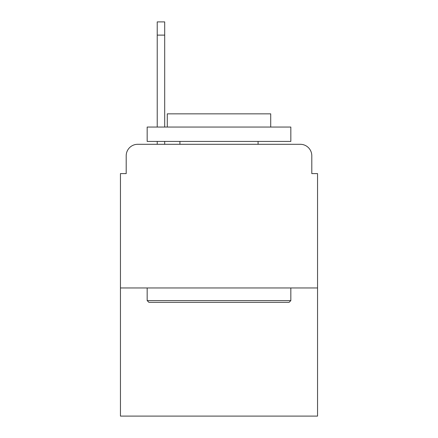 <?xml version="1.0" encoding="UTF-8"?>
<svg xmlns="http://www.w3.org/2000/svg" width="438" height="438" viewBox="0 0 438 438"><rect width="100%" height="100%" fill="white"/><g stroke="black" fill="none" stroke-linecap="round" stroke-linejoin="round"><path stroke-width="0.66" d="M126.199 155.791L126.199 173.601L126.199 155.791A11.492 11.492 0 0 1 137.691 144.299L157.226 144.299L157.226 141.425M317.55 287.958L120.45 287.958L120.45 416.1L317.55 416.1L317.55 173.601L311.801 173.601L311.801 155.791A11.492 11.492 0 0 0 300.309 144.299L137.691 144.299M120.45 287.958L120.45 173.601L126.199 173.601M164.699 141.425L164.699 144.299L174.176 144.299M263.824 144.299L300.309 144.299M311.801 173.601L311.801 155.791M289.107 302.324L148.893 302.324L147.168 300.599L290.832 300.599L289.107 302.324M147.168 127.058L290.832 127.058L290.832 141.425L147.168 141.425L147.168 127.058M270.717 127.058L270.717 113.842L167.283 113.842L167.283 127.058M147.168 287.958L147.168 300.599M290.832 287.958L290.832 300.599M179.925 141.425L179.925 144.299M258.075 141.425L258.075 144.299M164.699 21.9L164.699 35.117L157.226 35.117L157.226 21.9L164.699 21.9M157.226 127.058L157.226 35.117M164.699 127.058L164.699 35.117"/></g></svg>
